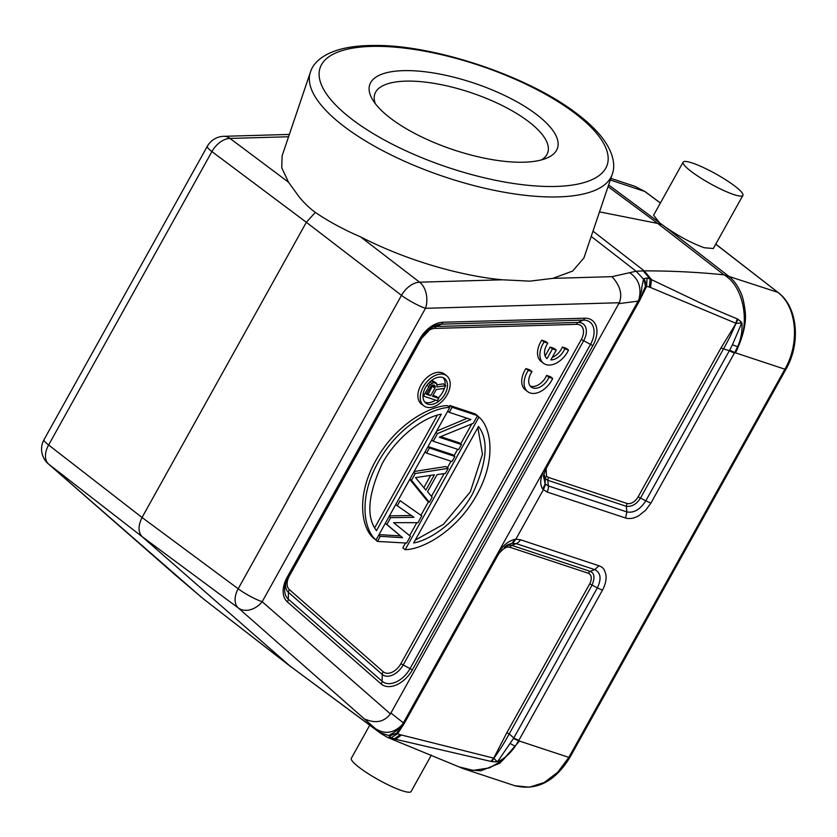 <?xml version="1.0" encoding="UTF-8"?>
<svg xmlns="http://www.w3.org/2000/svg" width="837" height="837" viewBox="0 0 837 837"><rect width="100%" height="100%" fill="white"/><g stroke="black" fill="none" stroke-linecap="round" stroke-linejoin="round"><path stroke-width="1.26" d="M541.487 159.909A91.317 32.141 18.7 0 0 547.785 152.575A91.317 32.141 18.7 0 0 502.922 105.891A91.317 32.141 18.7 0 0 405.663 81.137A91.317 32.141 18.7 0 0 374.788 94.058A91.317 32.141 18.7 0 0 375.353 103.704M523.983 162.2A99.08 34.872 18.7 0 0 546.394 158.266A99.08 34.872 18.7 0 0 523.868 105.86A99.08 34.872 18.7 0 0 403.267 70.653A99.08 34.872 18.7 0 0 372.444 99.425A99.08 34.872 18.7 0 0 523.983 162.2M473.282 423.313L439.289 437.207L461.469 444.552L458.634 449.647L433.21 441.225L437.469 433.576L470.917 419.515L449.281 412.348L452.116 407.253L477.54 415.675L473.282 423.313M452.116 407.253L449.751 405.464L475.175 413.876L477.54 415.675M449.751 405.464L448.988 406.824M447.732 411.176L449.281 412.348M467.203 418.291L436.611 431.149M435.91 432.405L437.469 433.576M431.651 440.042L433.21 441.225M440.66 436.642L459.105 442.752L461.469 444.552M429.433 448.015L426.588 453.11L452.011 461.532L454.847 456.437L429.433 448.015L427.874 446.843M425.039 451.938L426.588 453.11M428.042 446.55L452.482 454.648L454.847 456.437M430.71 475.353L423.857 487.657M434.382 474.799L425.866 490.095L415.518 477.613L434.382 474.799M429.329 502.294L411.469 480.292L415.246 473.501L448.234 468.333L445.399 473.428L437.019 474.673L427.561 491.654L432.164 497.199L429.329 502.294L426.954 500.505L409.785 479.339M409.91 479.109L411.469 480.292M414.148 471.503L445.87 466.533L448.234 468.333M413.698 472.319L415.246 473.501M417.977 522.686L393.641 522.665L410.412 536.266L406.636 543.067L377.435 541.434L380.27 536.339L402.576 537.699L386.882 524.454L390.67 517.653L413.917 517.308L397.282 505.768L400.117 500.672L421.764 515.885L417.977 522.686M400.117 500.672L421.764 515.885M395.734 504.596L397.282 505.768M411.344 515.519L389.467 515.843M389.111 516.481L390.67 517.653M385.334 523.271L386.882 524.454M385.302 523.324L402.576 537.699M400.212 535.9L379.025 534.613M378.711 535.167L380.27 536.339M375.206 539.394L377.435 541.434M477.875 427.592L482.457 454.24L470.363 491.748L443.443 524.339L415.246 540.127M413.666 542.972C429.998 540.116 457.065 522.246 472.738 493.537C487.04 462.463 488.965 440.105 478.502 426.462L413.666 542.972M478.952 417.098L405.171 549.668C422.549 549.564 456.95 530.993 476.755 494.876C497.063 458.917 490.827 426.891 478.952 417.098L477.404 415.916M471.786 423.93L460.653 443.934M457.651 449.323L454.031 455.82M451.038 461.208L447.418 467.716M444.133 473.616L431.463 496.372M428.513 501.677L420.948 515.268M416.826 522.675L409.617 535.617M405.516 543.004L402.796 547.879L405.171 549.668M437.364 415.183L374.725 527.728M441.308 414.148C424.976 416.993 397.91 434.863 382.237 463.572C367.935 494.646 366.01 517.004 376.462 530.648L441.308 414.148M376.012 540.011L449.804 407.441C432.426 407.546 398.025 426.117 378.209 462.233C357.901 498.193 364.147 530.219 376.012 540.011L373.647 538.222C361.783 528.429 355.537 496.393 375.844 460.444C395.65 424.317 430.061 405.757 447.439 405.642L449.804 407.441M432.875 384.957L435.261 386.872L434.445 385.187L431.411 385.595L426.263 394.217L430.71 395.681L426.734 393.359M434.016 385.051L435.114 385.878M432.896 385.072L428.335 393.892M432.53 386.359L434.895 388.159L435.261 386.872M434.895 388.159L430.71 395.681M444.227 388.431L436.234 389.54L432.488 396.278L438.714 398.339L437.385 400.714L423.449 396.1L430.145 384.706L433.765 382.614L436.736 383.597L436.966 386.966L445.776 385.658L444.227 388.431M437.123 384.79L443.401 383.859L445.776 385.658M434.874 382.519L432.509 380.72L436.067 382.907M432.509 380.72L431.4 380.825L433.765 382.614M431.4 380.825L430.783 381.086M429.894 381.881L431.913 383.419M428.429 383.398L430.145 384.706M426.954 385.229L428.743 386.589M432.959 395.42L436.349 396.539L438.714 398.339M435.522 400.096A15.464 9.971 -52.8 0 1 425.447 402.346A15.464 9.971 -52.8 0 1 424.809 402.105M443.286 377.738A15.464 9.971 -52.8 0 1 445.033 385.093M444.395 388.127A15.464 9.971 -52.8 0 1 438.201 397.952M442.647 377.487A15.464 9.971 127.2 0 0 426.326 386.16A15.464 9.971 127.2 0 0 425.887 403.141A15.464 9.971 127.2 0 0 427.812 404.145A15.464 9.971 127.2 0 0 444.133 395.472A15.464 9.971 127.2 0 0 444.573 378.491A15.464 9.971 127.2 0 0 442.647 377.487M444.29 374.537A18.885 12.178 -52.8 0 1 446.644 375.771A18.885 12.178 -52.8 0 1 446.1 396.497A18.885 12.178 -52.8 0 1 426.169 407.096A18.885 12.178 -52.8 0 1 423.815 405.861A18.885 12.178 -52.8 0 1 424.349 385.125A18.885 12.178 -52.8 0 1 444.29 374.537M446.644 375.771L444.269 373.972A18.885 12.178 127.2 0 0 441.926 372.747A18.885 12.178 127.2 0 0 421.984 383.336A18.885 12.178 127.2 0 0 421.45 404.072L423.815 405.861M546.195 468.438L546.435 476.044L548.423 477.414L626.944 503.424A10.044 6.476 -52.8 0 0 638.108 496.864L645.808 500.808L729.341 350.724A8.161 1.339 -150.9 0 0 734.447 353.036L734.729 352.523L729.634 350.18L729.341 350.724L720.971 347.993L736.047 323.364C731.088 334.58 729.812 337.656 723.398 349.092L640.546 497.963C636.695 504.094 631.956 506.877 626.327 506.312L547.806 480.312L545.274 478.565L545.138 483.796L543.391 475.793M201.455 597.283L48.201 463.761A19.429 14.836 131.2 0 0 48.713 464.179L176.042 575.605M203.946 599.292L194.833 591.623M491.758 761.544L495.724 761.869L496.487 761.021L493.746 758.144L506.783 732.814L509.21 733.913C502.985 745.212 500.861 748.152 494.018 758.207L491.758 761.544L490.89 761.398L493.746 758.144L400.201 734.687A65.202 42.028 -52.8 0 1 397.648 733.662L402.461 726.15M490.89 761.398L395.65 739.301L401.383 735.064M509.597 547.168L511.616 545.326L516.23 543.631L594.751 569.641C600.788 572.686 601.657 578.765 597.336 587.888L602.441 590.19C605.339 584.812 606.522 579.717 605.957 574.904C604.523 570.384 604.366 567.873 598.978 565.77L594.751 569.631L590.137 571.336L588.118 573.178L509.597 547.168L506.95 547L508.226 545.107L511.616 545.326L590.137 571.336C594.469 573.042 595.107 577.603 592.073 585.042L509.21 733.913L513.803 737.972L497.649 761.544L496.477 761M506.95 547L501.405 550.16M512.003 543.255L506.228 545.682M388.514 737.815L395.65 739.301L391.172 737.742L397.648 733.662L397.198 732.94L398.81 730.303M391.161 737.742L389.257 736.1L397.198 732.94L397.575 731.475C396.068 733.327 404.271 724.497 403.664 724.392M203.663 599.072L289.895 665.959L142.133 536.674L238.273 607.934A19.429 12.419 -53.5 0 1 238.189 588.756A19.429 3.191 29.1 0 0 262.19 601.709A19.429 14.836 131.2 0 1 238.273 607.934L381.055 733.599M389.257 736.1L389.299 735.817C388.933 734.091 394.457 734.321 402.126 724.769C393.85 733.181 385.072 734.551 375.813 728.87M389.404 735.817L379.475 732.302L289.895 665.959L381.097 733.63M389.299 735.817L396.843 733.076M404.637 722.603L403.382 722.844L402.126 724.769L403.779 724.057M400.201 734.687L394.217 738.883L387.353 737.313M515.017 785.744L529.402 787.198L544.207 782.522L557.829 772.174L568.836 757.38L518.626 740.787L515.226 746.29L510.424 743.643M519.484 741.027L499.951 763.166L480.888 770.814L466.429 769.684A58.297 58.297 0 0 1 459.084 766.891L473.219 770.364L489.342 767.927L502.42 760.603L515.226 746.29C510.193 753.52 504.387 758.657 497.806 761.701L497.649 761.555M495.724 761.869L497.806 761.701M507.745 544.761L512.014 543.297L516.23 543.631A8.161 6.089 108.3 0 0 520.457 539.76L598.978 565.77M504.376 547.095L507.63 544.814M365.612 719.36C375.939 723.67 384.204 721.86 390.419 713.919L619.275 302.743C622.582 294.394 620.165 285.699 612.014 276.66L636.11 271.23L644.228 270.874C670.908 270.832 697.493 272.14 723.974 274.818L777.667 292.27C796.751 306.196 800.193 342.835 784.897 369.201L735.535 352.858C743.737 335.438 746.876 321.084 744.951 309.784C743.863 301.414 742.314 295.335 740.285 291.538C737.125 284.737 733.128 279.527 728.305 275.917L664.829 226.67C678.399 236.107 691.54 243.138 704.252 247.742L713.333 248.516M315.329 212.389C309.648 208.287 304.25 203.119 299.154 196.894L288.514 182.215L281.755 167.829L282.111 155.849L310.381 72.264A159.312 56.069 -161.3 0 0 388.65 153.715A159.312 56.069 -161.3 0 0 558.331 196.904A159.312 56.069 -161.3 0 0 612.203 174.368L583.933 257.932L572.613 271.073L552.807 278.365L529.842 281.148L502.577 279.799L419.588 282.184L360.653 236.923C343.651 229.589 328.543 221.407 315.329 212.389L306.352 222.286L211.928 151.591A19.429 3.191 -150.9 0 1 207.325 146.287A19.429 19.429 0 0 1 223.741 136.316A19.429 13.183 88.4 0 1 230.018 138.429A19.429 12.67 126.8 0 0 211.928 151.591L48.619 445.002L142.049 517.486L306.352 222.286L401.498 295.346A19.429 12.377 -52.5 0 1 419.588 282.184A19.429 13.183 88.4 0 1 425.489 308.309A19.429 3.191 -150.9 0 1 401.498 295.346L238.189 588.756L142.049 517.486C138.021 525.762 138.053 532.154 142.133 536.674L48.713 464.179A19.429 12.628 127.8 0 1 48.619 445.002A19.429 3.191 29.1 0 1 44.016 439.687A19.429 19.429 0 0 0 48.201 463.761M369.734 725.219L351.341 758.27A34.191 5.618 29.1 0 0 368.238 773.702A34.191 5.618 29.1 0 0 402.042 790.693A34.191 5.618 29.1 0 0 411.093 791.53L431.379 755.079M518.658 740.818L513.5 738.506M518.616 740.787L518.898 740.285A8.161 1.339 29.1 0 1 513.803 737.972L597.336 587.888L592.073 585.042A3.882 0.638 -150.9 0 0 589.646 583.933M499.155 553.016L498.308 552.587C503.163 545.243 508.687 540.838 514.891 539.352L515.843 539.227L512.788 543.223M514.891 539.352L512.014 543.307M546.435 476.044L545.274 478.565L543.893 473.763M542.815 489.174L547.042 491.999A8.161 6.089 -71.7 0 0 548.35 485.92L545.138 483.796L542.815 489.174C539.834 484.885 540.053 478.973 543.475 471.451L545.096 470.478M548.423 477.414L547.796 480.312L548.35 485.92L626.871 511.93L625.563 518.009C629.55 519.202 634.017 518.406 638.945 515.623L645.609 510.267L650.904 503.121L645.808 500.808C640.2 509.503 633.891 513.207 626.871 511.93L626.327 506.312L626.944 503.424M740.818 321.523L737.941 319.242L736.047 323.364L741.948 323.04L740.818 321.523L740.379 322.789M737.941 319.242L737.219 318.834L735.807 323.249L650.506 287.489L651.531 279.579L644.228 270.874L592.994 231.158M737.219 318.834C716.085 310.108 700.977 303.454 691.896 298.872L650.15 279.024L643.14 270.811M640.818 298.087L646.614 286.369L645.536 286.767L642.983 291.851M645.536 286.777L643.862 278.679C645.944 282.362 646.478 285.051 645.484 286.746M649.324 287.081A66.133 42.624 -52.8 0 0 646.603 286.369L647.074 277.989L650.15 279.024L649.324 287.081L650.506 287.489M643.862 278.679L647.053 278.01M645.337 286.62L642.806 292.458M546.247 468.186L544.981 468.448L638.118 301.121L639.395 300.839M520.457 539.76L515.843 539.227L543.349 489.791L545.598 484.278M599.512 211.866L657.736 223.437L723.974 274.818C743.842 286.191 750.663 323.793 737.638 346.675L734.729 352.534L735.535 352.858M608.625 184.925L661.973 224.536L657.736 223.437L608.06 186.62M659.451 222.59L653.582 215.255M692.189 162.974A34.191 5.618 -150.9 0 1 725.993 179.965A34.191 5.618 -150.9 0 1 742.9 195.398A34.191 5.618 -150.9 0 1 733.85 194.571A34.191 5.618 -150.9 0 1 700.046 177.58A34.191 5.618 -150.9 0 1 683.138 162.137A34.191 5.618 -150.9 0 1 692.189 162.974M661.973 224.536L664.829 226.67M737.679 346.706L732.417 344.823L729.634 350.18M732.417 344.813L741.697 323.082M741.959 323.04C742.419 331.337 740.975 339.215 737.638 346.675M618.888 303.632L638.118 301.121L639.091 299.05C641.142 292.96 642.01 289.236 641.697 287.876L643.507 279.129L636.11 271.23L591.204 236.421M640.179 299.311L639.091 299.05C641.697 287.541 638.568 278.763 629.706 272.726M360.653 236.923C410.569 262.483 465.539 276.513 502.577 279.799M568.511 350.044L564.797 348.82A13.601 8.768 -52.8 0 1 550.84 359.9L556.281 350.128L552.472 348.862L547.032 358.634A13.601 8.768 -52.8 0 1 547.827 343.201L544.123 341.967A19.429 12.524 127.2 0 0 543.558 363.321A19.429 12.524 127.2 0 0 568.511 350.044L566.147 348.255L562.433 347.02A13.601 8.768 -52.8 0 1 552.242 357.389M547.827 343.201L545.462 341.402L541.748 340.178A19.429 12.524 127.2 0 0 541.194 361.521L543.558 363.321M556.281 350.128L553.916 348.328L550.097 347.062L545.107 356.039M564.797 348.82L562.433 347.02M544.123 341.967L541.748 340.178M552.472 348.862L550.097 347.062M552.702 378.45L548.988 377.215A13.601 8.768 -52.8 0 1 531.275 387.081A13.601 8.768 -52.8 0 1 532.029 371.597L528.314 370.372A19.429 12.524 127.2 0 0 527.749 391.716A19.429 12.524 127.2 0 0 552.702 378.45L550.338 376.65L546.624 375.426A13.601 8.768 -52.8 0 1 530.208 386.024M532.029 371.597L529.654 369.808L525.95 368.573A19.429 12.524 127.2 0 0 525.385 389.927L527.749 391.716M528.314 370.372L525.95 368.573M548.988 377.215L546.624 375.426M383.252 671.776A13.936 8.977 -52.8 0 0 400.787 663.846A3.882 0.638 -150.9 0 1 403.214 664.944A16.677 10.755 -52.8 0 1 382.227 674.434A3.882 2.971 131.2 0 1 383.252 671.776L289.445 589.687A13.936 8.977 -52.8 0 1 289.382 575.929A3.882 0.638 -150.9 0 0 289.037 575.825M289.445 589.687A3.882 2.971 -48.8 0 0 288.42 592.355A16.677 10.755 -52.8 0 1 285.909 582.468M382.227 674.434L288.42 592.355L288.315 599.166L382.132 681.255L382.227 674.434M400.787 663.846L581.244 339.613A3.882 0.638 29.1 0 1 583.671 340.722L403.214 664.944L410.036 668.627L590.493 344.405L583.671 340.722A16.677 10.755 -52.8 0 0 578.147 322.444L583.138 320.1L441.381 324.17L436.391 326.503A3.882 2.637 -91.6 0 0 434.874 328.418L576.63 324.348A13.936 8.977 -52.8 0 1 581.244 339.613M576.63 324.348A3.882 2.637 88.4 0 1 578.147 322.444L436.391 326.503A16.677 10.755 -52.8 0 0 430.877 327.978M421.586 337.761A3.882 0.638 29.1 0 1 421.89 337.855A13.936 8.977 -52.8 0 1 434.874 328.418M421.89 337.855L289.382 575.929M420.687 339.278L288.221 577.268A3.882 0.638 29.1 0 1 288.2 577.321L420.718 339.236A3.882 0.638 -150.9 0 1 419.682 339.142A24.922 16.07 127.2 0 1 442.899 322.255A3.882 2.637 88.4 0 1 441.381 324.17A22.18 14.292 127.2 0 0 432.331 327.047L432.331 327.047A22.18 14.292 127.2 0 0 420.729 339.194A3.882 0.638 -150.9 0 1 420.718 339.236L432.331 327.047M288.169 577.352A22.18 14.292 127.2 0 0 285.417 584.121L285.417 584.121A22.18 14.292 127.2 0 0 288.315 599.166A3.882 2.971 131.2 0 1 287.29 601.834L381.097 683.923A3.882 2.971 -48.8 0 0 382.132 681.255A22.18 14.292 127.2 0 0 410.036 668.627A3.882 0.638 29.1 0 0 412.463 669.726A24.922 16.07 127.2 0 1 381.097 683.923M412.463 669.726L592.92 345.503A3.882 0.638 -150.9 0 1 590.493 344.405A22.18 14.292 127.2 0 0 583.138 320.1A3.882 2.637 -91.6 0 0 584.655 318.196L442.899 322.255M419.682 339.142L287.175 577.227A3.882 0.638 29.1 0 0 288.2 577.321L285.417 584.121M287.175 577.227A24.922 16.07 127.2 0 0 287.29 601.834M592.92 345.503A24.922 16.07 127.2 0 0 584.655 318.196M506.783 732.814L589.646 583.944A10.044 6.476 -52.8 0 0 588.118 573.178M390.984 713.093L403.382 722.844L496.519 555.517L497.785 555.266M390.419 713.919L262.19 601.709L425.489 308.309L619.275 302.743M602.441 590.2L518.898 740.285M544.981 468.448L496.519 555.517M638.108 496.864L720.971 347.993M625.563 518.009L547.042 491.999M734.447 353.036L650.904 503.121M715.729 244.205L778.159 292.542C797.745 306.886 801.061 343.222 785.933 369.284L569.871 757.475A3.882 0.638 29.1 0 1 568.836 757.38L784.897 369.201M660.372 203.046L644.5 191.275L635.157 186.463L644.971 191.527L610.309 179.965M785.933 369.284A3.882 0.638 -150.9 0 1 784.907 369.19M552.807 278.365L612.014 276.66M288.514 182.215L230.018 138.429L288.566 136.755M574.873 113.236A151.539 53.338 18.7 0 0 328.052 57.397A151.539 53.338 18.7 0 0 487.94 178.647A151.539 53.338 18.7 0 0 574.873 113.236M380.856 733.453L387.29 737.292M387.793 737.512L388.671 737.889M389.132 738.077L459.565 767.1M506.919 545.19L507.777 544.73M404.616 722.802L497.764 555.454L499.208 553.09L507.63 544.772M404.606 722.812L403.685 724.371M203.558 598.989L291.349 667.162M569.871 757.475C555.077 781.496 536.799 790.934 515.006 785.786L466.188 769.611M543.37 475.939L546.226 468.385L639.363 301.038M644.971 191.527L660.414 202.972M742.9 195.398L713.365 248.453M683.138 162.137L653.603 215.203M640.232 299.384L643.015 291.726M639.374 301.027L640.221 299.395M44.016 439.687L207.325 146.287M194.519 591.372L175.655 575.281M715.781 244.122L778.169 292.531M635.168 186.421L610.853 178.365M223.741 136.316L289.351 134.433M310.381 72.264C312.724 64.125 321.136 54.572 340.439 49.247C349.897 46.757 360.935 45.501 373.532 45.47C433.357 44.413 528.314 75.947 577.237 113.937C587.72 121.867 596.07 129.829 602.284 137.823C614.389 153.778 615.268 166.469 612.203 174.368"/></g></svg>
